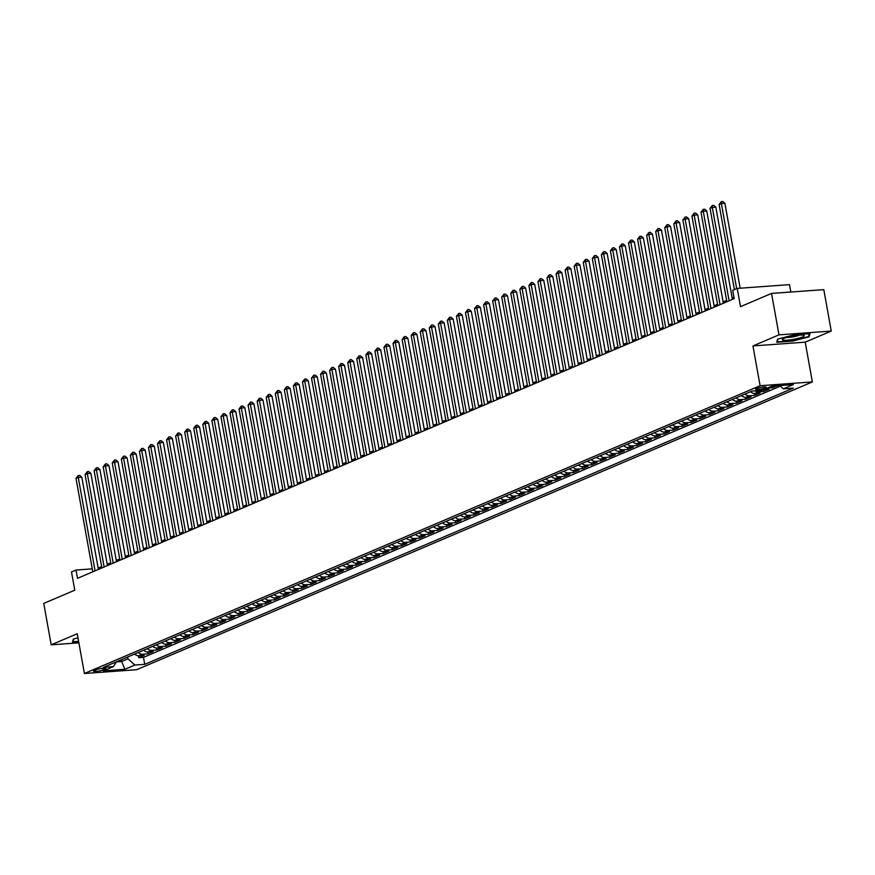 <?xml version="1.0" encoding="UTF-8"?>
<svg xmlns="http://www.w3.org/2000/svg" width="875" height="875" viewBox="0 0 875 875"><rect width="100%" height="100%" fill="white"/><g stroke="black" fill="none" stroke-linecap="round" stroke-linejoin="round"><path stroke-width="1.31" d="M756.383 388.544A5.458 0.853 169.8 0 0 755.541 389.178A5.458 0.853 169.8 0 0 759.467 389.298A5.458 0.853 169.8 0 0 765.428 387.887A5.458 0.853 169.8 0 0 766.27 387.242A5.458 0.853 169.8 0 0 762.344 387.133A5.458 0.853 169.8 0 0 756.383 388.544M790.825 292.031L789.491 284.637L737.231 288.422L732.703 290.347L734.191 298.638L77.514 578.32L76.027 570.041L71.498 571.966L74.769 590.198L43.75 603.411L51.198 644.831L78.881 642.819M831.25 331.067L823.802 289.647L771.531 293.431L778.991 334.852L752.948 345.942L760.102 385.711L812.361 381.927L805.208 342.158L831.25 331.067L778.991 334.852M760.102 385.711L84.394 673.498L136.664 669.714L812.361 381.927M134.619 654.062A6.814 5.567 66.9 0 0 139.037 655.769L144.189 655.397L138.753 657.716L138.403 655.78M138.25 652.509A6.814 5.567 66.9 0 0 142.658 654.227L147.809 653.855L147.459 651.919M147.809 653.855L153.245 651.536L148.094 651.919A6.814 5.567 66.9 0 1 143.675 650.202M152.742 646.341A6.814 5.567 66.9 0 0 157.15 648.058L162.302 647.686L156.866 649.994L156.527 648.058M161.798 642.48A6.814 5.567 66.9 0 0 166.206 644.197L171.358 643.825L165.933 646.144L165.583 644.208M170.855 638.63A6.814 5.567 66.9 0 0 175.263 640.336L180.425 639.964L174.989 642.283L174.639 640.347M179.911 634.769A6.814 5.567 66.9 0 0 184.319 636.486L189.481 636.114L184.045 638.422L183.695 636.486M188.967 630.908A6.814 5.567 66.9 0 0 193.375 632.625L198.538 632.253L193.102 634.561L192.752 632.625M198.023 627.058A6.814 5.567 66.9 0 0 202.442 628.764L207.594 628.392L202.158 630.711L201.808 628.775M207.08 623.197A6.814 5.567 66.9 0 0 211.498 624.914L216.65 624.531L211.214 626.85L210.864 624.914M216.136 619.336A6.814 5.567 66.9 0 0 220.555 621.053L225.706 620.681L220.27 622.989L219.92 621.053M225.203 615.475A6.814 5.567 66.9 0 0 229.611 617.192L234.762 616.82L229.327 619.139L228.988 617.203M234.259 611.625A6.814 5.567 66.9 0 0 238.667 613.331L243.819 612.959L238.394 615.278L238.044 613.342M243.316 607.764A6.814 5.567 66.9 0 0 247.723 609.481L252.886 609.109L247.45 611.417L247.1 609.481M252.372 603.903A6.814 5.567 66.9 0 0 256.78 605.62L261.942 605.248L256.506 607.556L256.156 605.62M261.428 600.053A6.814 5.567 66.9 0 0 265.836 601.759L270.998 601.388L265.562 603.706L265.212 601.77M270.484 596.192A6.814 5.567 66.9 0 0 274.903 597.909L280.055 597.527L274.619 599.845L274.269 597.909M279.541 592.331A6.814 5.567 66.9 0 0 283.959 594.048L289.111 593.677L283.675 595.984L283.325 594.048M288.608 588.47A6.814 5.567 66.9 0 0 293.016 590.188L298.167 589.816L292.731 592.134L292.392 590.198M297.664 584.62A6.814 5.567 66.9 0 0 302.072 586.327L307.223 585.955L301.798 588.273L301.448 586.338M306.72 580.759A6.814 5.567 66.9 0 0 311.128 582.477L316.291 582.105L310.855 584.413L310.505 582.477M315.777 576.898A6.814 5.567 66.9 0 0 320.184 578.616L325.347 578.244L319.911 580.552L319.561 578.616M324.833 573.048A6.814 5.567 66.9 0 0 329.241 574.755L334.403 574.383L328.967 576.702L328.617 574.766M333.889 569.188A6.814 5.567 66.9 0 0 338.308 570.905L343.459 570.522L338.023 572.841L337.673 570.905M342.945 565.327A6.814 5.567 66.9 0 0 347.364 567.044L352.516 566.672L347.08 568.98L346.73 567.044M352.002 561.466A6.814 5.567 66.9 0 0 356.42 563.183L361.572 562.811L356.136 565.13L355.786 563.194M361.069 557.616A6.814 5.567 66.9 0 0 365.477 559.322L370.628 558.95L365.192 561.269L364.853 559.333M370.125 553.755A6.814 5.567 66.9 0 0 374.533 555.472L379.684 555.1L374.259 557.408L373.909 555.472M379.181 549.894A6.814 5.567 66.9 0 0 383.589 551.611L388.752 551.239L383.316 553.547L382.966 551.611M388.237 546.044A6.814 5.567 66.9 0 0 392.645 547.75L397.808 547.378L392.372 549.697L392.022 547.761M397.294 542.183A6.814 5.567 66.9 0 0 401.702 543.9L406.864 543.517L401.428 545.836L401.078 543.9M406.35 538.322A6.814 5.567 66.9 0 0 410.769 540.039L415.92 539.667L410.484 541.975L410.134 540.039M415.406 534.461A6.814 5.567 66.9 0 0 419.825 536.178L424.977 535.806L419.541 538.125L419.191 536.189M424.462 530.611A6.814 5.567 66.9 0 0 428.881 532.317L434.033 531.945L428.597 534.264L428.247 532.328M433.53 526.75A6.814 5.567 66.9 0 0 437.938 528.467L443.089 528.095L437.653 530.403L437.314 528.467M442.586 522.889A6.814 5.567 66.9 0 0 446.994 524.606L452.145 524.234L446.72 526.542L446.37 524.606M451.642 519.039A6.814 5.567 66.9 0 0 456.05 520.745L461.213 520.373L455.777 522.692L455.427 520.756M460.698 515.178A6.814 5.567 66.9 0 0 465.106 516.895L470.269 516.513L464.833 518.831L464.483 516.895M469.755 511.317A6.814 5.567 66.9 0 0 474.162 513.034L479.325 512.663L473.889 514.97L473.539 513.034M478.811 507.456A6.814 5.567 66.9 0 0 483.23 509.173L488.381 508.802L482.945 511.12L482.595 509.184M487.867 503.606A6.814 5.567 66.9 0 0 492.286 505.312L497.438 504.941L492.002 507.259L491.652 505.323M496.934 499.745A6.814 5.567 66.9 0 0 501.342 501.463L506.494 501.091L501.058 503.398L500.719 501.463M505.991 495.884A6.814 5.567 66.9 0 0 510.398 497.602L515.55 497.23L510.125 499.538L509.775 497.602M515.047 492.034A6.814 5.567 66.9 0 0 519.455 493.741L524.617 493.369L519.181 495.688L518.831 493.752M524.103 488.173A6.814 5.567 66.9 0 0 528.511 489.891L533.673 489.508L528.237 491.827L527.887 489.891M533.159 484.312A6.814 5.567 66.9 0 0 537.567 486.03L542.73 485.658L537.294 487.966L536.944 486.03M542.216 480.452A6.814 5.567 66.9 0 0 546.634 482.169L551.786 481.797L546.35 484.116L546 482.18M551.272 476.602A6.814 5.567 66.9 0 0 555.691 478.308L560.842 477.936L555.406 480.255L555.056 478.319M560.328 472.741A6.814 5.567 66.9 0 0 564.747 474.458L569.898 474.086L564.463 476.394L564.112 474.458M569.395 468.88A6.814 5.567 66.9 0 0 573.803 470.597L578.955 470.225L573.519 472.533L573.18 470.597M578.452 465.03A6.814 5.567 66.9 0 0 582.859 466.736L588.011 466.364L582.586 468.683L582.236 466.747M587.508 461.169A6.814 5.567 66.9 0 0 591.916 462.886L597.078 462.503L591.642 464.822L591.292 462.886M596.564 457.308A6.814 5.567 66.9 0 0 600.972 459.025L606.134 458.653L600.698 460.961L600.348 459.025M605.62 453.447A6.814 5.567 66.9 0 0 610.028 455.164L615.191 454.792L609.755 457.111L609.405 455.175M614.677 449.597A6.814 5.567 66.9 0 0 619.095 451.303L624.247 450.931L618.811 453.25L618.461 451.314M623.733 445.736A6.814 5.567 66.9 0 0 628.152 447.453L633.303 447.081L627.867 449.389L627.517 447.453M632.8 441.875A6.814 5.567 66.9 0 0 637.208 443.592L642.359 443.22L636.923 445.528L636.573 443.592M641.856 438.025A6.814 5.567 66.9 0 0 646.264 439.731L651.416 439.359L645.98 441.678L645.641 439.742M650.913 434.164A6.814 5.567 66.9 0 0 655.32 435.881L660.472 435.498L655.047 437.817L654.697 435.881M659.969 430.303A6.814 5.567 66.9 0 0 664.377 432.02L669.539 431.648L664.103 433.956L663.753 432.02M669.025 426.442A6.814 5.567 66.9 0 0 673.433 428.159L678.595 427.788L673.159 430.106L672.809 428.17M678.081 422.592A6.814 5.567 66.9 0 0 682.5 424.298L687.652 423.927L682.216 426.245L681.866 424.309M687.138 418.731A6.814 5.567 66.9 0 0 691.556 420.448L696.708 420.077L691.272 422.384L690.922 420.448M696.194 414.87A6.814 5.567 66.9 0 0 700.612 416.587L705.764 416.216L700.328 418.523L699.978 416.587M705.261 411.02A6.814 5.567 66.9 0 0 709.669 412.727L714.82 412.355L709.384 414.673L709.045 412.738M714.317 407.159A6.814 5.567 66.9 0 0 718.725 408.877L723.877 408.494L718.452 410.812L718.102 408.877M723.373 403.298A6.814 5.567 66.9 0 0 727.781 405.016L732.944 404.644L727.508 406.952L727.158 405.016M732.43 399.438A6.814 5.567 66.9 0 0 736.837 401.155L742 400.783L736.564 403.102L736.214 401.166M741.486 395.588A6.814 5.567 66.9 0 0 745.894 397.294L751.056 396.922L745.62 399.241L745.27 397.305M750.542 391.727A6.814 5.567 66.9 0 0 754.961 393.444L760.113 393.072L754.677 395.38L754.327 393.444M763.755 389.594A6.814 5.567 66.9 0 0 764.017 389.583L769.169 389.211L763.733 391.519L763.416 389.736M777.306 385.744L772.789 387.669L772.505 386.094M103.075 669.944L105.066 669.091A5.283 0.82 169.8 0 0 105.897 668.467A5.283 0.82 169.8 0 0 102.08 668.358A5.283 0.82 169.8 0 0 96.316 669.725L94.325 670.578A5.283 0.82 169.8 0 0 93.505 671.191A5.283 0.82 169.8 0 0 97.311 671.311A5.283 0.82 169.8 0 0 103.075 669.944L102.78 668.281M121.341 659.717L121.669 661.522L128.013 658.831L134.848 665.044L144.736 664.333L793.264 388.106L783.377 388.828L793.341 384.584L771.87 386.138L761.906 390.381L752.019 391.092L103.491 667.319L113.378 666.597L116.419 661.817M134.848 665.044L124.884 669.287L103.414 670.841L113.378 666.597M138.753 657.716L143.489 657.366L780.391 386.105M772.789 387.669L767.638 388.041A6.814 5.567 -113.1 0 1 767.386 388.052M763.733 391.519L758.581 391.902A6.814 5.567 -113.1 0 1 755.038 390.873M754.677 395.38L749.525 395.752A6.814 5.567 -113.1 0 1 745.106 394.045M745.62 399.241L740.469 399.613A6.814 5.567 -113.1 0 1 736.05 397.895M736.564 403.102L731.402 403.473A6.814 5.567 -113.1 0 1 726.994 401.756M727.508 406.952L722.345 407.323A6.814 5.567 -113.1 0 1 717.938 405.617M718.452 410.812L713.289 411.184A6.814 5.567 -113.1 0 1 708.881 409.467M709.384 414.673L704.233 415.045A6.814 5.567 -113.1 0 1 699.825 413.328M700.328 418.523L695.177 418.906A6.814 5.567 -113.1 0 1 690.769 417.189M691.272 422.384L686.12 422.756A6.814 5.567 -113.1 0 1 681.702 421.05M682.216 426.245L677.064 426.617A6.814 5.567 -113.1 0 1 672.645 424.9M673.159 430.106L667.997 430.478A6.814 5.567 -113.1 0 1 663.589 428.761M664.103 433.956L658.941 434.328A6.814 5.567 -113.1 0 1 654.533 432.622M655.047 437.817L649.884 438.189A6.814 5.567 -113.1 0 1 645.477 436.472M645.98 441.678L640.828 442.05A6.814 5.567 -113.1 0 1 636.42 440.333M636.923 445.528L631.772 445.911A6.814 5.567 -113.1 0 1 627.364 444.194M627.867 449.389L622.716 449.761A6.814 5.567 -113.1 0 1 618.297 448.055M618.811 453.25L613.659 453.622A6.814 5.567 -113.1 0 1 609.241 451.905M609.755 457.111L604.603 457.483A6.814 5.567 -113.1 0 1 600.184 455.766M600.698 460.961L595.536 461.333A6.814 5.567 -113.1 0 1 591.128 459.627M591.642 464.822L586.48 465.194A6.814 5.567 -113.1 0 1 582.072 463.477M582.586 468.683L577.423 469.055A6.814 5.567 -113.1 0 1 573.016 467.337M573.519 472.533L568.367 472.916A6.814 5.567 -113.1 0 1 563.959 471.198M564.463 476.394L559.311 476.766A6.814 5.567 -113.1 0 1 554.903 475.059M555.406 480.255L550.255 480.627A6.814 5.567 -113.1 0 1 545.836 478.909M546.35 484.116L541.198 484.487A6.814 5.567 -113.1 0 1 536.78 482.77M537.294 487.966L532.142 488.338A6.814 5.567 -113.1 0 1 527.723 486.631M528.237 491.827L523.075 492.198A6.814 5.567 -113.1 0 1 518.667 490.481M519.181 495.688L514.019 496.059A6.814 5.567 -113.1 0 1 509.611 494.342M510.125 499.538L504.963 499.92A6.814 5.567 -113.1 0 1 500.555 498.203M501.058 503.398L495.906 503.77A6.814 5.567 -113.1 0 1 491.498 502.064M492.002 507.259L486.85 507.631A6.814 5.567 -113.1 0 1 482.442 505.914M482.945 511.12L477.794 511.492A6.814 5.567 -113.1 0 1 473.375 509.775M473.889 514.97L468.738 515.342A6.814 5.567 -113.1 0 1 464.319 513.636M464.833 518.831L459.67 519.203A6.814 5.567 -113.1 0 1 455.262 517.486M455.777 522.692L450.614 523.064A6.814 5.567 -113.1 0 1 446.206 521.347M446.72 526.542L441.558 526.925A6.814 5.567 -113.1 0 1 437.15 525.208M437.653 530.403L432.502 530.775A6.814 5.567 -113.1 0 1 428.094 529.069M428.597 534.264L423.445 534.636A6.814 5.567 -113.1 0 1 419.038 532.919M419.541 538.125L414.389 538.497A6.814 5.567 -113.1 0 1 409.97 536.78M410.484 541.975L405.333 542.347A6.814 5.567 -113.1 0 1 400.914 540.641M401.428 545.836L396.277 546.208A6.814 5.567 -113.1 0 1 391.858 544.491M392.372 549.697L387.209 550.069A6.814 5.567 -113.1 0 1 382.802 548.352M383.316 553.547L378.153 553.93A6.814 5.567 -113.1 0 1 373.745 552.212M374.259 557.408L369.097 557.78A6.814 5.567 -113.1 0 1 364.689 556.073M365.192 561.269L360.041 561.641A6.814 5.567 -113.1 0 1 355.633 559.923M356.136 565.13L350.984 565.502A6.814 5.567 -113.1 0 1 346.577 563.784M347.08 568.98L341.928 569.352A6.814 5.567 -113.1 0 1 337.509 567.645M338.023 572.841L332.872 573.213A6.814 5.567 -113.1 0 1 328.453 571.495M328.967 576.702L323.816 577.073A6.814 5.567 -113.1 0 1 319.397 575.356M319.911 580.552L314.748 580.934A6.814 5.567 -113.1 0 1 310.341 579.217M310.855 584.413L305.692 584.784A6.814 5.567 -113.1 0 1 301.284 583.078M301.798 588.273L296.636 588.645A6.814 5.567 -113.1 0 1 292.228 586.928M292.731 592.134L287.58 592.506A6.814 5.567 -113.1 0 1 283.172 590.789M283.675 595.984L278.523 596.356A6.814 5.567 -113.1 0 1 274.116 594.65M274.619 599.845L269.467 600.217A6.814 5.567 -113.1 0 1 265.048 598.5M265.562 603.706L260.411 604.078A6.814 5.567 -113.1 0 1 255.992 602.361M256.506 607.556L251.344 607.939A6.814 5.567 -113.1 0 1 246.936 606.222M247.45 611.417L242.288 611.789A6.814 5.567 -113.1 0 1 237.88 610.083M238.394 615.278L233.231 615.65A6.814 5.567 -113.1 0 1 228.823 613.933M229.327 619.139L224.175 619.511A6.814 5.567 -113.1 0 1 219.767 617.794M220.27 622.989L215.119 623.361A6.814 5.567 -113.1 0 1 210.711 621.655M211.214 626.85L206.062 627.222A6.814 5.567 -113.1 0 1 201.644 625.505M202.158 630.711L197.006 631.083A6.814 5.567 -113.1 0 1 192.588 629.366M193.102 634.561L187.95 634.944A6.814 5.567 -113.1 0 1 183.531 633.227M184.045 638.422L178.883 638.794A6.814 5.567 -113.1 0 1 174.475 637.087M174.989 642.283L169.827 642.655A6.814 5.567 -113.1 0 1 165.419 640.938M165.933 646.144L160.77 646.516A6.814 5.567 -113.1 0 1 156.363 644.798M156.866 649.994L151.714 650.366A6.814 5.567 -113.1 0 1 147.306 648.659M127.684 657.016L128.013 658.831M737.231 288.422L740.512 306.644L771.531 293.431M84.394 673.498L77.241 633.741L51.198 644.831M92.28 568.859L76.027 570.041M733.961 297.303L732.2 298.058M726.611 300.431L723.133 301.908M717.555 304.292L714.077 305.769M708.487 308.153L705.02 309.63M699.431 312.003L695.964 313.491M690.375 315.864L686.908 317.341M681.319 319.725L677.852 321.202M672.262 323.586L668.795 325.062M663.206 327.436L659.739 328.913M654.15 331.297L650.672 332.773M645.094 335.158L641.616 336.634M636.027 339.008L632.559 340.495M626.97 342.869L623.503 344.345M617.914 346.73L614.447 348.206M608.858 350.591L605.391 352.067M599.802 354.441L596.334 355.917M590.745 358.302L587.267 359.778M581.689 362.163L578.211 363.639M572.633 366.012L569.155 367.5M563.566 369.873L560.098 371.35M554.509 373.734L551.042 375.211M545.453 377.595L541.986 379.072M536.397 381.445L532.93 382.922M527.341 385.306L523.873 386.783M518.284 389.167L514.806 390.644M509.228 393.017L505.75 394.505M500.161 396.878L496.694 398.355M491.105 400.739L487.637 402.216M482.048 404.6L478.581 406.077M472.992 408.45L469.525 409.927M463.936 412.311L460.469 413.787M454.88 416.172L451.413 417.648M445.823 420.022L442.345 421.509M436.767 423.883L433.289 425.359M427.7 427.744L424.233 429.22M418.644 431.605L415.177 433.081M409.588 435.455L406.12 436.931M400.531 439.316L397.064 440.792M391.475 443.177L388.008 444.653M382.419 447.027L378.941 448.514M373.363 450.887L369.884 452.364M364.306 454.748L360.828 456.225M355.239 458.609L351.772 460.086M346.183 462.459L342.716 463.936M337.127 466.32L333.659 467.797M328.07 470.181L324.603 471.658M319.014 474.031L315.547 475.519M309.958 477.892L306.48 479.369M300.902 481.753L297.423 483.23M291.834 485.614L288.367 487.091M282.778 489.464L279.311 490.941M273.722 493.325L270.255 494.802M264.666 497.186L261.198 498.663M255.609 501.036L252.142 502.523M246.553 504.897L243.075 506.373M237.497 508.758L234.019 510.234M228.441 512.619L224.963 514.095M219.373 516.469L215.906 517.945M210.317 520.33L206.85 521.806M201.261 524.191L197.794 525.667M192.205 528.041L188.738 529.528M183.148 531.902L179.681 533.378M174.092 535.762L170.614 537.239M165.036 539.623L161.558 541.1M155.98 543.473L152.502 544.95M146.912 547.334L143.445 548.811M137.856 551.195L134.389 552.672M128.8 555.045L125.333 556.533M119.744 558.906L116.277 560.383M110.688 562.767L107.22 564.244M101.631 566.628L98.153 568.105M116.353 661.916L121.669 661.522L124.884 669.287M143.489 657.366L144.736 664.333M783.377 388.828L779.789 385.569M77.984 637.864L73.369 639.056L72.494 642.217L78.684 641.769M752.948 345.942L805.208 342.158M794.216 334.819L777.602 339.117L776.737 342.267L792.477 341.13L809.08 336.831L809.955 333.681L794.216 334.819M808.839 335.453L809.08 336.831M809.309 333.725L808.533 336.536L792.477 341.13M98.394 569.428L81.802 477.192L78.269 477.444L95.069 570.839M76.005 478.406L78.258 475.508L78.269 477.444L76.005 478.406L92.805 571.812M78.258 475.508L79.669 475.398L81.802 477.192M78.236 639.253A11.08 1.728 169.8 0 0 78.334 639.8M78.608 641.342L72.953 641.747L73.719 638.969M72.822 641.025L72.953 641.747M783.595 340.145A11.08 1.728 169.8 0 0 797.442 338.537A11.08 1.728 169.8 0 0 803.688 335.289A11.08 1.728 169.8 0 0 802.977 335.136A11.08 1.728 169.8 0 0 792.039 336.12A11.08 1.728 169.8 0 0 782.709 339.062A11.08 1.728 169.8 0 0 783.595 340.145M786.603 337.433A7.58 1.181 169.8 0 0 799.466 335.114M792.444 340.703L777.186 341.808L777.962 339.03M777.066 341.086L777.186 341.808M107.45 565.567L90.858 473.331L87.325 473.594L104.136 566.989M85.061 474.556L87.314 471.647L87.325 473.594L85.061 474.556L101.872 567.952M87.314 471.647L88.736 471.548L90.858 473.331M116.517 561.717L99.914 469.47L96.381 469.733L113.192 563.128M94.117 470.695L96.381 467.786L96.381 469.733L94.117 470.695L110.928 564.091M96.381 467.786L97.792 467.688L99.914 469.47M125.573 557.856L108.97 465.62L105.438 465.872L122.248 559.267M103.173 466.834L105.438 463.936L105.438 465.872L103.173 466.834L119.984 560.241M105.438 463.936L106.848 463.827L108.97 465.62M134.63 553.995L118.027 461.759L114.505 462.011L131.305 555.417M112.241 462.984L114.494 460.075L114.505 462.011L112.241 462.984L129.041 556.38M114.494 460.075L115.905 459.977L118.027 461.759M143.686 550.145L127.094 457.898L123.561 458.161L140.361 551.556M121.297 459.123L123.55 456.214L123.561 458.161L121.297 459.123L138.097 552.519M123.55 456.214L124.961 456.116L127.094 457.898M152.742 546.284L136.15 454.048L132.617 454.3L149.417 547.695M130.353 455.262L132.606 452.364L132.617 454.3L130.353 455.262L147.153 548.658M132.606 452.364L134.017 452.255L136.15 454.048M161.798 542.423L145.206 450.188L141.673 450.439L158.473 543.834M139.409 451.402L141.663 448.503L141.673 450.439L139.409 451.402L156.209 544.808M141.663 448.503L143.073 448.394L145.206 450.188M170.855 538.562L154.262 446.327L150.73 446.589L167.541 539.984M148.466 447.552L150.719 444.642L150.73 446.589L148.466 447.552L165.266 540.947M150.719 444.642L152.141 444.544L154.262 446.327M179.911 534.712L163.319 442.466L159.786 442.728L176.597 536.123M157.522 443.691L159.786 440.781L159.786 442.728L157.522 443.691L174.333 537.086M159.786 440.781L161.197 440.683L163.319 442.466M188.978 530.852L172.375 438.616L168.842 438.867L185.653 532.262M166.578 439.83L168.842 436.931L168.842 438.867L166.578 439.83L183.389 533.236M168.842 436.931L170.253 436.822L172.375 438.616M198.034 526.991L181.431 434.755L177.898 435.006L194.709 528.413M175.634 435.98L177.898 433.07L177.898 435.006L175.634 435.98L192.445 529.375M177.898 433.07L179.309 432.972L181.431 434.755M207.091 523.141L190.487 430.894L186.966 431.156L203.766 524.552M184.702 432.119L186.955 429.209L186.966 431.156L184.702 432.119L201.502 525.514M186.955 429.209L188.366 429.111L190.487 430.894M216.147 519.28L199.555 427.044L196.022 427.295L212.822 520.691M193.758 428.258L196.011 425.359L196.022 427.295L193.758 428.258L210.558 521.653M196.011 425.359L197.422 425.25L199.555 427.044M225.203 515.419L208.611 423.183L205.078 423.434L221.878 516.83M202.814 424.397L205.067 421.498L205.078 423.434L202.814 424.397L219.614 517.803M205.067 421.498L206.478 421.389L208.611 423.183M234.259 511.558L217.667 419.322L214.134 419.584L230.934 512.98M211.87 420.547L214.123 417.637L214.134 419.584L211.87 420.547L228.67 513.942M214.123 417.637L215.534 417.539L217.667 419.322M243.316 507.708L226.723 415.461L223.191 415.723L240.002 509.119M220.927 416.686L223.18 413.777L223.191 415.723L220.927 416.686L237.738 510.081M223.18 413.777L224.602 413.678L226.723 415.461M252.372 503.847L235.78 411.611L232.247 411.863L249.058 505.258M229.983 412.825L232.247 409.927L232.247 411.863L229.983 412.825L246.794 506.231M232.247 409.927L233.658 409.817L235.78 411.611M261.439 499.986L244.836 407.75L241.303 408.002L258.114 501.408M239.039 408.975L241.303 406.066L241.303 408.002L239.039 408.975L255.85 502.37M241.303 406.066L242.714 405.967L244.836 407.75M270.495 496.136L253.892 403.889L250.37 404.152L267.17 497.547M248.095 405.114L250.359 402.205L250.37 404.152L248.095 405.114L264.906 498.509M250.359 402.205L251.77 402.106L253.892 403.889M279.552 492.275L262.948 400.039L259.427 400.291L276.227 493.686M257.163 401.253L259.416 398.355L259.427 400.291L257.163 401.253L273.962 494.648M259.416 398.355L260.827 398.245L262.948 400.039M288.608 488.414L272.016 396.178L268.483 396.43L285.283 489.825M266.219 397.392L268.472 394.494L268.483 396.43L266.219 397.392L283.019 490.798M268.472 394.494L269.883 394.384L272.016 396.178M297.664 484.553L281.072 392.317L277.539 392.58L294.339 485.975M275.275 393.542L277.528 390.633L277.539 392.58L275.275 393.542L292.075 486.938M277.528 390.633L278.939 390.534L281.072 392.317M306.72 480.703L290.128 388.456L286.595 388.719L303.395 482.114M284.331 389.681L286.584 386.772L286.595 388.719L284.331 389.681L301.131 483.077M286.584 386.772L287.995 386.673L290.128 388.456M315.777 476.842L299.184 384.606L295.652 384.858L312.463 478.253M293.387 385.82L295.641 382.922L295.652 384.858L293.387 385.82L310.198 479.227M295.641 382.922L297.062 382.812L299.184 384.606M324.844 472.981L308.241 380.745L304.708 380.997L321.519 474.403M302.444 381.97L304.708 379.061L304.708 380.997L302.444 381.97L319.255 475.366M304.708 379.061L306.119 378.963L308.241 380.745M333.9 469.131L317.297 376.884L313.764 377.147L330.575 470.542M311.5 378.109L313.764 375.2L313.764 377.147L311.5 378.109L328.311 471.505M313.764 375.2L315.175 375.102L317.297 376.884M342.956 465.27L326.353 373.034L322.831 373.286L339.631 466.681M320.567 374.248L322.82 371.35L322.831 373.286L320.567 374.248L337.367 467.644M322.82 371.35L324.231 371.241L326.353 373.034M352.012 461.409L335.42 369.173L331.887 369.425L348.688 462.82M329.623 370.387L331.877 367.489L331.887 369.425L329.623 370.387L346.423 463.794M331.877 367.489L333.288 367.38L335.42 369.173M361.069 457.548L344.477 365.312L340.944 365.575L357.744 458.97M338.68 366.538L340.933 363.628L340.944 365.575L338.68 366.538L355.48 459.933M340.933 363.628L342.344 363.53L344.477 365.312M370.125 453.698L353.533 361.452L350 361.714L366.8 455.109M347.736 362.677L349.989 359.767L350 361.714L347.736 362.677L364.536 456.072M349.989 359.767L351.4 359.669L353.533 361.452M379.181 449.837L362.589 357.602L359.056 357.853L375.867 451.248M356.792 358.816L359.045 355.917L359.056 357.853L356.792 358.816L373.592 452.222M359.045 355.917L360.467 355.808L362.589 357.602M388.237 445.977L371.645 353.741L368.113 353.992L384.923 447.398M365.848 354.966L368.113 352.056L368.113 353.992L365.848 354.966L382.659 448.361M368.113 352.056L369.523 351.958L371.645 353.741M397.305 442.127L380.702 349.88L377.169 350.142L393.98 443.537M374.905 351.105L377.169 348.195L377.169 350.142L374.905 351.105L391.716 444.5M377.169 348.195L378.58 348.097L380.702 349.88M406.361 438.266L389.758 346.03L386.225 346.281L403.036 439.677M383.961 347.244L386.225 344.345L386.225 346.281L383.961 347.244L400.772 440.639M386.225 344.345L387.636 344.236L389.758 346.03M415.417 434.405L398.814 342.169L395.292 342.42L412.092 435.816M393.028 343.383L395.281 340.484L395.292 342.42L393.028 343.383L409.828 436.789M395.281 340.484L396.692 340.375L398.814 342.169M424.473 430.544L407.881 338.308L404.348 338.57L421.148 431.966M402.084 339.533L404.338 336.623L404.348 338.57L402.084 339.533L418.884 432.928M404.338 336.623L405.748 336.525L407.881 338.308M433.53 426.694L416.938 334.447L413.405 334.709L430.205 428.105M411.141 335.672L413.394 332.762L413.405 334.709L411.141 335.672L427.941 429.067M413.394 332.762L414.805 332.664L416.938 334.447M442.586 422.833L425.994 330.597L422.461 330.848L439.261 424.244M420.197 331.811L422.45 328.913L422.461 330.848L420.197 331.811L436.997 425.217M422.45 328.913L423.861 328.803L425.994 330.597M451.642 418.972L435.05 326.736L431.517 326.987L448.328 420.394M429.253 327.961L431.506 325.052L431.517 326.987L429.253 327.961L446.064 421.356M431.506 325.052L432.928 324.953L435.05 326.736M460.698 415.122L444.106 322.875L440.573 323.137L457.384 416.533M438.309 324.1L440.573 321.191L440.573 323.137L438.309 324.1L455.12 417.495M440.573 321.191L441.984 321.092L444.106 322.875M469.766 411.261L453.162 319.025L449.63 319.277L466.441 412.672M447.366 320.239L449.63 317.341L449.63 319.277L447.366 320.239L464.177 413.634M449.63 317.341L451.041 317.231L453.162 319.025M478.822 407.4L462.219 315.164L458.697 315.416L475.497 408.811M456.422 316.378L458.686 313.48L458.697 315.416L456.422 316.378L473.233 409.784M458.686 313.48L460.097 313.37L462.219 315.164M487.878 403.539L471.286 311.303L467.753 311.566L484.553 404.961M465.489 312.528L467.742 309.619L467.753 311.566L465.489 312.528L482.289 405.923M467.742 309.619L469.153 309.52L471.286 311.303M496.934 399.689L480.342 307.442L476.809 307.705L493.609 401.1M474.545 308.667L476.798 305.758L476.809 307.705L474.545 308.667L491.345 402.062M476.798 305.758L478.209 305.659L480.342 307.442M505.991 395.828L489.398 303.592L485.866 303.844L502.666 397.239M483.602 304.806L485.855 301.908L485.866 303.844L483.602 304.806L500.402 398.212M485.855 301.908L487.266 301.798L489.398 303.592M515.047 391.967L498.455 299.731L494.922 299.983L511.722 393.389M492.658 300.956L494.911 298.047L494.922 299.983L492.658 300.956L509.458 394.352M494.911 298.047L496.322 297.948L498.455 299.731M524.103 388.117L507.511 295.87L503.978 296.133L520.789 389.528M501.714 297.095L503.967 294.186L503.978 296.133L501.714 297.095L518.525 390.491M503.967 294.186L505.389 294.087L507.511 295.87M533.17 384.256L516.567 292.02L513.034 292.272L529.845 385.667M510.77 293.234L513.034 290.336L513.034 292.272L510.77 293.234L527.581 386.63M513.034 290.336L514.445 290.227L516.567 292.02M542.227 380.395L525.623 288.159L522.091 288.411L538.902 381.806M519.827 289.373L522.091 286.475L522.091 288.411L519.827 289.373L536.637 382.78M522.091 286.475L523.502 286.366L525.623 288.159M551.283 376.534L534.68 284.298L531.158 284.561L547.958 377.956M528.894 285.523L531.147 282.614L531.158 284.561L528.894 285.523L545.694 378.919M531.147 282.614L532.558 282.516L534.68 284.298M560.339 372.684L543.747 280.438L540.214 280.7L557.014 374.095M537.95 281.662L540.203 278.753L540.214 280.7L537.95 281.662L554.75 375.058M540.203 278.753L541.614 278.655L543.747 280.438M569.395 368.823L552.803 276.587L549.27 276.839L566.07 370.234M547.006 277.802L549.259 274.903L549.27 276.839L547.006 277.802L563.806 371.208M549.259 274.903L550.67 274.794L552.803 276.587M578.452 364.963L561.859 272.727L558.327 272.978L575.127 366.384M556.062 273.952L558.316 271.042L558.327 272.978L556.062 273.952L572.862 367.347M558.316 271.042L559.727 270.944L561.859 272.727M587.508 361.113L570.916 268.866L567.383 269.128L584.194 362.523M565.119 270.091L567.372 267.181L567.383 269.128L565.119 270.091L581.919 363.486M567.372 267.181L568.794 267.083L570.916 268.866M596.564 357.252L579.972 265.016L576.439 265.267L593.25 358.663M574.175 266.23L576.439 263.331L576.439 265.267L574.175 266.23L590.986 359.625M576.439 263.331L577.85 263.222L579.972 265.016M605.631 353.391L589.028 261.155L585.495 261.406L602.306 354.812M583.231 262.369L585.495 259.47L585.495 261.406L583.231 262.369L600.042 355.775M585.495 259.47L586.906 259.361L589.028 261.155M614.688 349.53L598.084 257.294L594.552 257.556L611.363 350.952M592.288 258.519L594.552 255.609L594.552 257.556L592.288 258.519L609.098 351.914M594.552 255.609L595.962 255.511L598.084 257.294M623.744 345.68L607.141 253.433L603.619 253.695L620.419 347.091M601.355 254.658L603.608 251.748L603.619 253.695L601.355 254.658L618.155 348.053M603.608 251.748L605.019 251.65L607.141 253.433M632.8 341.819L616.208 249.583L612.675 249.834L629.475 343.23M610.411 250.797L612.664 247.898L612.675 249.834L610.411 250.797L627.211 344.203M612.664 247.898L614.075 247.789L616.208 249.583M641.856 337.958L625.264 245.722L621.731 245.973L638.531 339.38M619.467 246.947L621.72 244.037L621.731 245.973L619.467 246.947L636.267 340.342M621.72 244.037L623.131 243.939L625.264 245.722M650.913 334.108L634.32 241.861L630.788 242.123L647.588 335.519M628.523 243.086L630.777 240.177L630.788 242.123L628.523 243.086L645.323 336.481M630.777 240.177L632.188 240.078L634.32 241.861M659.969 330.247L643.377 238.011L639.844 238.263L656.655 331.658M637.58 239.225L639.833 236.327L639.844 238.263L637.58 239.225L654.391 332.62M639.833 236.327L641.255 236.217L643.377 238.011M669.025 326.386L652.433 234.15L648.9 234.402L665.711 327.808M646.636 235.364L648.9 232.466L648.9 234.402L646.636 235.364L663.447 328.77M648.9 232.466L650.311 232.356L652.433 234.15M678.092 322.525L661.489 230.289L657.956 230.552L674.767 323.947M655.692 231.514L657.956 228.605L657.956 230.552L655.692 231.514L672.503 324.909M657.956 228.605L659.367 228.506L661.489 230.289M687.148 318.675L670.545 226.428L667.023 226.691L683.823 320.086M664.748 227.653L667.013 224.744L667.023 226.691L664.748 227.653L681.559 321.048M667.013 224.744L668.423 224.645L670.545 226.428M696.205 314.814L679.613 222.578L676.08 222.83L692.88 316.225M673.816 223.792L676.069 220.894L676.08 222.83L673.816 223.792L690.616 317.198M676.069 220.894L677.48 220.784L679.613 222.578M705.261 310.953L688.669 218.717L685.136 218.969L701.936 312.375M682.872 219.942L685.125 217.033L685.136 218.969L682.872 219.942L699.672 313.338M685.125 217.033L686.536 216.934L688.669 218.717M714.317 307.103L697.725 214.856L694.192 215.119L710.992 308.514M691.928 216.081L694.181 213.172L694.192 215.119L691.928 216.081L708.728 309.477M694.181 213.172L695.592 213.073L697.725 214.856M723.373 303.242L706.781 211.006L703.248 211.258L720.048 304.653M700.984 212.22L703.238 209.322L703.248 211.258L700.984 212.22L717.784 305.616M703.238 209.322L704.659 209.213L706.781 211.006M732.43 299.381L715.837 207.145L712.305 207.397L729.116 300.803M710.041 208.359L712.294 205.461L712.305 207.397L710.041 208.359L726.852 301.766M712.294 205.461L713.716 205.352L715.837 207.145M740.173 288.203L724.894 203.284L721.361 203.547L736.673 288.652M719.097 204.509L721.361 201.6L721.361 203.547L719.097 204.509L734.409 289.625M721.361 201.6L722.772 201.502L724.894 203.284M142.658 654.227L139.037 655.769M767.638 388.041L764.017 389.583M758.581 391.902L754.961 393.444M749.525 395.752L745.894 397.294M740.469 399.613L736.837 401.155M731.402 403.473L727.781 405.016M722.345 407.323L718.725 408.877M713.289 411.184L709.669 412.727M704.233 415.045L700.612 416.587M695.177 418.906L691.556 420.448M686.12 422.756L682.5 424.298M677.064 426.617L673.433 428.159M667.997 430.478L664.377 432.02M658.941 434.328L655.32 435.881M649.884 438.189L646.264 439.731M640.828 442.05L637.208 443.592M631.772 445.911L628.152 447.453M622.716 449.761L619.095 451.303M613.659 453.622L610.028 455.164M604.603 457.483L600.972 459.025M595.536 461.333L591.916 462.886M586.48 465.194L582.859 466.736M577.423 469.055L573.803 470.597M568.367 472.916L564.747 474.458M559.311 476.766L555.691 478.308M550.255 480.627L546.634 482.169M541.198 484.487L537.567 486.03M532.142 488.338L528.511 489.891M523.075 492.198L519.455 493.741M514.019 496.059L510.398 497.602M504.963 499.92L501.342 501.463M495.906 503.77L492.286 505.312M486.85 507.631L483.23 509.173M477.794 511.492L474.162 513.034M468.738 515.342L465.106 516.895M459.67 519.203L456.05 520.745M450.614 523.064L446.994 524.606M441.558 526.925L437.938 528.467M432.502 530.775L428.881 532.317M423.445 534.636L419.825 536.178M414.389 538.497L410.769 540.039M405.333 542.347L401.702 543.9M396.277 546.208L392.645 547.75M387.209 550.069L383.589 551.611M378.153 553.93L374.533 555.472M369.097 557.78L365.477 559.322M360.041 561.641L356.42 563.183M350.984 565.502L347.364 567.044M341.928 569.352L338.308 570.905M332.872 573.213L329.241 574.755M323.816 577.073L320.184 578.616M314.748 580.934L311.128 582.477M305.692 584.784L302.072 586.327M296.636 588.645L293.016 590.188M287.58 592.506L283.959 594.048M278.523 596.356L274.903 597.909M269.467 600.217L265.836 601.759M260.411 604.078L256.78 605.62M251.344 607.939L247.723 609.481M242.288 611.789L238.667 613.331M233.231 615.65L229.611 617.192M224.175 619.511L220.555 621.053M215.119 623.361L211.498 624.914M206.062 627.222L202.442 628.764M197.006 631.083L193.375 632.625M187.95 634.944L184.319 636.486M178.883 638.794L175.263 640.336M169.827 642.655L166.206 644.197M160.77 646.516L157.15 648.058M151.714 650.366L148.094 651.919M104.902 668.183L105.066 669.091"/></g></svg>
